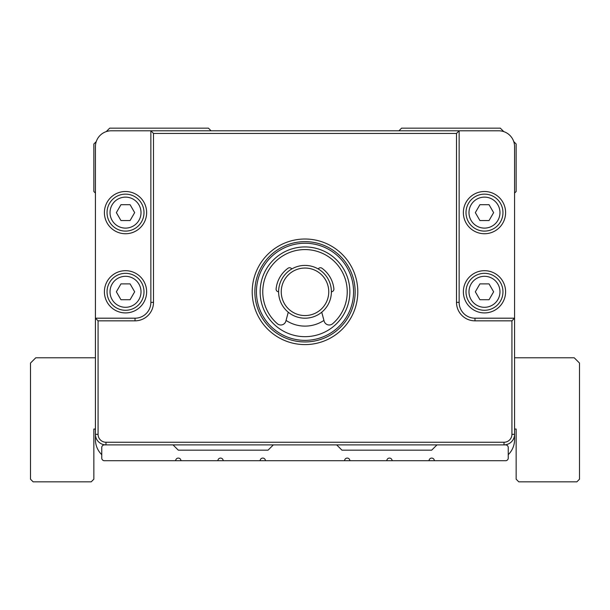 <?xml version="1.0" encoding="UTF-8"?>
<svg xmlns="http://www.w3.org/2000/svg" width="610" height="610" viewBox="0 0 610 610"><rect width="100%" height="100%" fill="white"/><g stroke="black" fill="none" stroke-linecap="round" stroke-linejoin="round"><path stroke-width="0.91" d="M95.427 429.051L93.848 429.051L93.848 479.201L91.21 481.839L33.138 481.839L30.5 479.201L30.5 363.064L35.776 357.788L95.427 357.788M513.742 141.589L516.151 143.998L516.151 191.502L514.573 193.088L514.573 357.788L574.223 357.788L579.5 363.064L579.5 479.201L576.862 481.839L518.79 481.839L516.151 479.201L516.151 429.051L514.573 429.051L514.573 439.612A21.114 21.114 0 0 1 508.237 454.686M95.427 193.088L93.848 191.502L93.848 143.998L96.258 141.589M106.216 131.623L109.686 128.161L208.437 128.161L211.075 130.799M101.763 454.686A21.114 21.114 0 0 1 95.427 439.612L95.427 318.199L135.024 318.199A15.837 15.837 0 0 0 150.861 302.362L150.861 130.799L111.264 130.799A15.837 15.837 0 0 0 95.427 146.636L95.427 318.199L98.073 320.837L98.073 434.335A7.915 7.915 0 0 0 105.987 442.25L504.012 442.25A7.915 7.915 0 0 0 511.927 434.335L511.927 320.837L474.976 320.837A18.475 18.475 0 0 1 456.501 302.362L456.501 133.438L153.499 133.438L153.499 302.362A18.475 18.475 0 0 1 135.024 320.837L98.073 320.837M175.665 460.725L180.949 460.725A2.638 2.638 0 0 0 178.311 458.087A2.638 2.638 0 0 0 175.665 460.725L104.401 460.725A2.638 2.638 0 0 1 101.763 458.087L101.763 447.526A2.638 2.638 0 0 1 104.401 444.888L173.026 444.888L178.311 450.165L268.049 450.165L273.326 444.888L173.026 444.888M217.9 460.725L223.176 460.725A2.638 2.638 0 0 0 220.538 458.087A2.638 2.638 0 0 0 217.9 460.725L180.949 460.725M260.127 460.725L265.411 460.725A2.638 2.638 0 0 0 262.773 458.087A2.638 2.638 0 0 0 260.127 460.725L223.176 460.725M344.589 460.725L349.873 460.725A2.638 2.638 0 0 0 347.227 458.087A2.638 2.638 0 0 0 344.589 460.725L265.411 460.725M386.824 460.725L392.1 460.725A2.638 2.638 0 0 0 389.462 458.087A2.638 2.638 0 0 0 386.824 460.725L349.873 460.725M429.051 460.725L434.335 460.725A2.638 2.638 0 0 0 431.689 458.087A2.638 2.638 0 0 0 429.051 460.725L392.1 460.725M398.925 130.799L401.563 128.161L500.314 128.161L503.784 131.623M153.499 133.438L150.861 130.799L498.736 130.799A15.837 15.837 0 0 1 514.573 146.636L514.573 434.335A10.561 10.561 0 0 1 504.012 444.888L504.012 442.25M456.501 133.438L459.139 130.799L459.139 302.362A15.837 15.837 0 0 0 474.976 318.199L514.573 318.199L511.927 320.837M434.335 460.725L505.599 460.725A2.638 2.638 0 0 0 508.237 458.087L508.237 447.526A2.638 2.638 0 0 0 505.599 444.888L273.326 444.888M105.987 442.25L105.987 444.888A10.561 10.561 0 0 1 95.427 434.335L98.073 434.335M305 239.013A52.788 52.788 0 0 1 350.719 318.199A52.788 52.788 0 0 1 259.281 318.199A52.788 52.788 0 0 1 305 239.013M305 241.651A50.15 50.15 0 0 0 254.85 291.801A50.15 50.15 0 0 0 305 341.951A50.15 50.15 0 0 0 355.15 291.801A50.15 50.15 0 0 0 305 241.651M505.599 291.801A21.114 21.114 0 0 1 473.924 310.086A21.114 21.114 0 0 1 473.924 273.516A21.114 21.114 0 0 1 505.599 291.801M502.96 291.801A18.475 18.475 0 0 0 475.243 275.804A18.475 18.475 0 0 0 475.243 307.806A18.475 18.475 0 0 0 502.96 291.801M499.971 291.801A15.486 15.486 0 0 0 476.738 278.389A15.486 15.486 0 0 0 476.738 305.221A15.486 15.486 0 0 0 499.971 291.801M493.627 291.801L489.052 299.723L479.91 299.723L475.335 291.801L479.91 283.886L489.052 283.886L493.627 291.801M505.599 212.623A21.114 21.114 0 0 1 473.924 230.908A21.114 21.114 0 0 1 473.924 194.331A21.114 21.114 0 0 1 505.599 212.623M502.96 212.623A18.475 18.475 0 0 0 475.243 196.618A18.475 18.475 0 0 0 475.243 228.62A18.475 18.475 0 0 0 502.96 212.623M499.971 212.623A15.486 15.486 0 0 0 476.738 199.203A15.486 15.486 0 0 0 476.738 226.035A15.486 15.486 0 0 0 499.971 212.623M493.627 212.623L489.052 220.538L479.91 220.538L475.335 212.623L479.91 204.701L489.052 204.701L493.627 212.623M104.401 212.623A21.114 21.114 0 0 1 136.076 194.331A21.114 21.114 0 0 1 136.076 230.908A21.114 21.114 0 0 1 104.401 212.623M107.04 212.623A18.475 18.475 0 0 0 134.757 228.62A18.475 18.475 0 0 0 134.757 196.618A18.475 18.475 0 0 0 107.04 212.623M110.029 212.623A15.486 15.486 0 0 0 133.262 226.035A15.486 15.486 0 0 0 133.262 199.203A15.486 15.486 0 0 0 110.029 212.623M116.373 212.623L120.948 204.701L130.09 204.701L134.665 212.623L130.09 220.538L120.948 220.538L116.373 212.623M104.401 291.801A21.114 21.114 0 0 1 136.076 273.516A21.114 21.114 0 0 1 136.076 310.086A21.114 21.114 0 0 1 104.401 291.801M107.04 291.801A18.475 18.475 0 0 0 134.757 307.806A18.475 18.475 0 0 0 134.757 275.804A18.475 18.475 0 0 0 107.04 291.801M110.029 291.801A15.486 15.486 0 0 0 133.262 305.221A15.486 15.486 0 0 0 133.262 278.389A15.486 15.486 0 0 0 110.029 291.801M116.373 291.801L120.948 283.886L130.09 283.886L134.665 291.801L130.09 299.723L120.948 299.723L116.373 291.801M305 340.365A48.564 48.564 0 0 0 347.06 267.523A48.564 48.564 0 0 0 262.94 267.523A48.564 48.564 0 0 0 305 340.365M305 246.936A44.873 44.873 0 0 1 343.857 314.241A44.873 44.873 0 0 1 266.143 314.241A44.873 44.873 0 0 1 305 246.936M323.933 320.418A34.312 34.312 0 0 1 286.067 320.418M321.737 312.213L324.116 321.081A5.276 5.276 0 0 0 332.671 323.704A42.227 42.227 0 0 0 335.561 262.658A42.227 42.227 0 0 0 274.439 262.658A42.227 42.227 0 0 0 277.329 323.704A5.276 5.276 0 0 0 285.884 321.081L288.263 312.213M278.602 291.801A2.638 2.638 0 0 1 276.109 288.896A29.036 29.036 0 0 1 288.042 268.24A2.638 2.638 0 0 1 291.801 268.949M318.199 268.949A2.638 2.638 0 0 1 321.958 268.24A29.036 29.036 0 0 1 333.891 288.896A2.638 2.638 0 0 1 331.398 291.801M305 265.411A26.398 26.398 0 0 1 327.86 305A26.398 26.398 0 0 1 282.14 305A26.398 26.398 0 0 1 305 265.411M305 268.049A23.752 23.752 0 0 0 284.428 303.681A23.752 23.752 0 0 0 325.572 303.681A23.752 23.752 0 0 0 305 268.049M436.974 444.888L431.689 450.165L341.951 450.165L336.674 444.888M135.024 318.199L135.024 320.837M511.927 434.335L514.573 434.335M150.861 302.362L153.499 302.362M474.976 320.837L474.976 318.199M456.501 302.362L459.139 302.362"/></g></svg>
